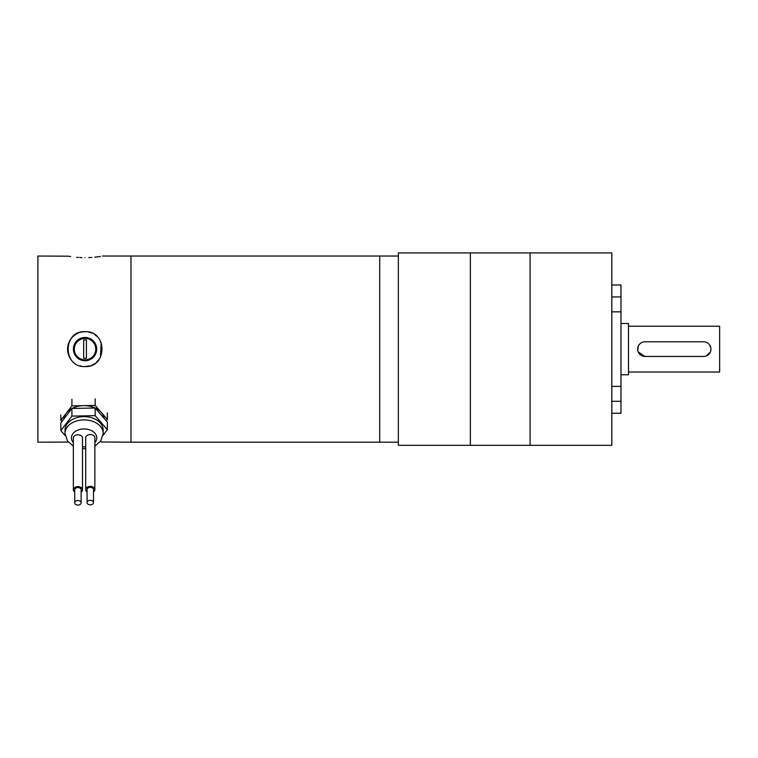 <?xml version="1.0" encoding="UTF-8"?>
<svg xmlns="http://www.w3.org/2000/svg" width="758" height="758" viewBox="0 0 758 758"><rect width="100%" height="100%" fill="white"/><g stroke="black" fill="none" stroke-linecap="round" stroke-linejoin="round"><path stroke-width="1.14" d="M101.259 441.971L130.982 442.198L130.982 256.033L130.982 442.198L379.73 442.198L379.73 256.033L379.73 442.198L398.348 442.198M85.048 337.481A11.635 11.635 0 0 0 73.412 349.116A11.635 11.635 0 0 0 85.048 360.751A11.635 11.635 0 0 0 96.683 349.116A11.635 11.635 0 0 0 85.048 337.481M85.048 359.842A10.716 10.716 0 0 0 95.773 349.116A10.716 10.716 0 0 0 85.048 338.4A10.716 10.716 0 0 0 74.331 349.116A10.716 10.716 0 0 0 85.048 359.842M81.646 332.004L85.048 331.663C107.56 330.583 107.57 367.649 85.048 366.569C62.563 367.658 62.497 330.602 85.048 331.663A17.453 17.453 0 0 0 70.541 358.818L69.679 357.388M85.048 257.692C62.535 255.891 62.535 255.891 85.048 257.692C107.57 255.891 107.57 255.891 85.048 257.692M68.296 442.066L37.9 442.198L37.9 256.033L68.391 256.185M68.845 256.261L70.627 256.555M76.681 257.303L78.292 257.436M79.59 257.521L81.968 257.635M75.345 334.61L72.721 336.77M70.541 339.413L68.068 345.079M67.907 345.847L67.595 349.125M80.092 365.849L81.513 366.209M85.048 366.569L90.117 365.82M91.746 365.233L94.75 363.632M96.124 362.608L99.554 358.818M100.444 357.35L101.174 342.436M97.394 336.779L94.759 334.61M91.737 332.999L88.468 332.004M86.763 331.748L85.228 331.663M102.501 442.198L101.705 442.056M88.752 257.616L91.784 257.445M94.797 257.17L97.204 256.886M97.356 256.867L100.34 256.422M83.674 339.954L83.674 358.278L86.421 358.278L86.421 339.954L83.674 339.954M78.017 505.074A3.203 2.265 180 0 0 81.134 502.81A3.203 2.265 180 0 0 77.837 500.545A3.203 2.265 180 0 0 74.72 502.81A3.203 2.265 180 0 0 78.017 505.074M81.134 502.81L81.134 489.858A3.203 2.265 180 0 0 77.837 487.584A3.203 2.265 180 0 0 74.72 489.858L74.72 502.81M90.363 504.837A3.203 2.265 180 0 0 93.48 502.563A3.203 2.265 180 0 0 90.183 500.299A3.203 2.265 180 0 0 87.066 502.563A3.203 2.265 180 0 0 90.363 504.837M93.48 502.563L93.48 489.611A3.203 2.265 180 0 0 90.183 487.347A3.203 2.265 180 0 0 87.066 489.611L87.066 502.563M81.134 492.169A4.576 3.24 180 0 0 82.508 489.858A4.576 3.24 180 0 0 77.799 486.617A4.576 3.24 180 0 0 73.346 489.858A4.576 3.24 180 0 0 74.72 492.169M82.508 489.858L82.508 438.029A4.576 3.24 180 0 0 77.799 434.789A4.576 3.24 180 0 0 73.346 438.029L73.346 489.858M93.48 491.923A4.576 3.24 180 0 0 94.854 489.611A4.576 3.24 180 0 0 90.145 486.371A4.576 3.24 180 0 0 85.692 489.611A4.576 3.24 180 0 0 87.066 491.923M94.854 489.611L94.854 437.783A4.576 3.24 180 0 0 90.145 434.552A4.576 3.24 180 0 0 85.692 437.783L85.692 489.611M64.004 418.795A20.153 14.25 0 0 1 66.372 413.11A20.153 14.25 0 0 1 71.802 408.59M72.057 408.458A20.153 14.25 0 0 1 83.541 405.634A20.153 14.25 0 0 1 101.269 412.418A20.153 14.25 0 0 1 104.13 418.302M103.183 433.377L103.183 430.137A19.083 13.492 180 0 0 83.57 416.644A19.083 13.492 180 0 0 65.017 430.137L65.017 433.377A19.083 13.492 0 0 1 83.57 419.885A19.083 13.492 0 0 1 103.183 433.377L100.738 440.985L94.854 446.121M65.216 435.632L60.839 430.591L60.839 422.936L71.906 408.458L95.167 408.003L107.361 422.017L107.361 429.672L103.031 435.348M95.167 408.003L95.167 415.659L107.361 429.672M60.839 430.591L71.906 416.114L95.167 415.659M71.906 408.458L71.906 416.114M61.891 421.562L60.839 420.349L71.906 405.871L95.167 405.407L107.361 419.43L106.309 420.804M107.361 412.845L107.361 419.43M95.167 398.831L95.167 405.407M60.839 414.939L60.839 420.349M71.906 399.286L71.906 405.871M611.81 311.841L620.973 311.841L620.973 296.937L611.81 296.937M611.81 401.304L620.973 401.304L620.973 386.391L611.81 386.391M530.088 445.316L530.088 252.926L611.81 252.926L611.81 445.316L530.088 445.316L530.088 252.926L470.358 252.926L470.358 445.316L530.088 445.316M620.973 401.304L620.973 413.252L611.81 413.252M611.81 284.989L620.973 284.989L620.973 296.937M620.973 311.841L620.973 386.391M470.358 252.926L470.358 445.316L398.348 445.316L398.348 252.926L470.358 252.926M719.636 326.215L719.636 372.026L719.636 326.215L628.486 326.215M620.973 323.467L628.486 323.467L628.486 374.774L620.973 374.774M644.973 356.45L703.614 356.45A7.334 7.334 0 0 0 710.938 349.116A7.334 7.334 0 0 0 703.614 341.792L644.973 341.792A7.334 7.334 0 0 0 637.649 349.116A7.334 7.334 0 0 0 644.973 356.45L638.208 351.939M637.791 350.556L638.208 346.302M709.696 345.042L710.796 347.676M710.938 349.116L710.796 350.556M710.379 351.93L706.428 355.881M719.636 372.026L628.486 372.026M82.508 446.794A12.668 8.954 180 0 0 84.451 446.86A12.668 8.954 180 0 0 85.692 446.794M94.854 442.644A12.668 8.954 180 0 0 95.091 433.453A12.668 8.954 180 0 0 83.75 428.952A12.668 8.954 180 0 0 72.939 433.671A12.668 8.954 180 0 0 73.346 442.644M102.501 256.033L398.348 256.033M85.692 448.689L82.508 448.689M65.017 433.377L67.471 440.985L73.346 446.121"/></g></svg>
